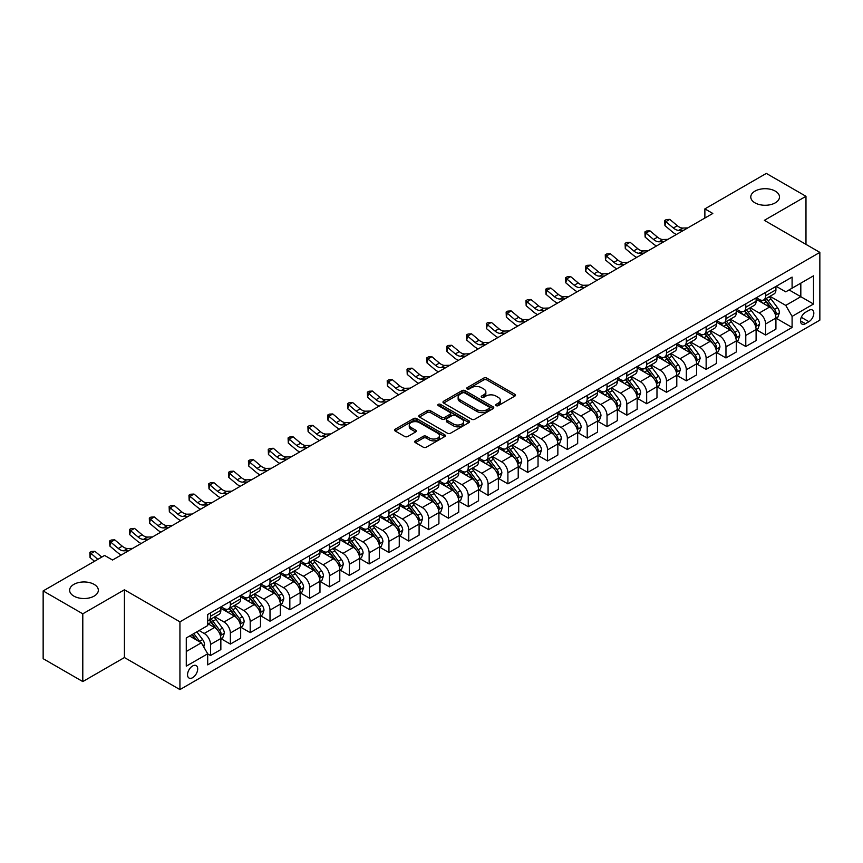 <?xml version="1.0" encoding="UTF-8"?>
<svg xmlns="http://www.w3.org/2000/svg" width="863" height="863" viewBox="0 0 863 863"><rect width="100%" height="100%" fill="white"/><g stroke="black" fill="none" stroke-linecap="round" stroke-linejoin="round"><path stroke-width="1.29" d="M496.128 405.642A1.543 0.885 0 0 0 498.307 405.642L514.855 396.085A2.201 1.273 0 0 0 515.491 395.189A2.201 1.273 0 0 0 514.855 394.294L486.829 378.113A2.201 1.273 0 0 0 483.712 378.113L467.174 387.66A1.543 0.885 0 0 0 466.721 388.296A1.543 0.885 0 0 0 467.174 388.922A1.543 0.885 0 0 0 469.353 388.922L471.5 387.681A7.044 4.067 0 0 1 481.457 387.681L483.798 389.03A7.044 4.067 0 0 1 485.858 391.91A7.044 4.067 0 0 1 483.798 394.779L481.651 396.02A1.543 0.885 0 0 0 481.198 396.646A1.543 0.885 0 0 0 481.651 397.282A1.543 0.885 0 0 0 483.83 397.282L485.977 396.041A7.044 4.067 0 0 1 495.934 396.041L498.275 397.39A7.044 4.067 0 0 1 500.335 400.27A7.044 4.067 0 0 1 498.275 403.14L496.128 404.38A1.543 0.885 0 0 0 495.675 405.006A1.543 0.885 0 0 0 496.128 405.642L496.128 404.38M94.132 584.38A14.358 8.285 0 0 0 78.49 582.59A14.358 8.285 0 0 0 69.633 590.249A14.358 8.285 0 0 0 73.84 596.106A14.358 8.285 0 0 0 89.482 597.897A14.358 8.285 0 0 0 98.339 590.249A14.358 8.285 0 0 0 94.132 584.38M775.287 191.122A14.358 8.285 0 0 0 759.645 189.331A14.358 8.285 0 0 0 750.778 196.991A14.358 8.285 0 0 0 754.985 202.848A14.358 8.285 0 0 0 770.627 204.639A14.358 8.285 0 0 0 779.494 196.991A14.358 8.285 0 0 0 775.287 191.122M192.622 677.692A7.174 4.142 120 0 0 197.314 671.36A7.174 4.142 120 0 0 196.214 665.61A7.174 4.142 120 0 0 192.622 665.966A7.174 4.142 120 0 0 187.929 672.288A7.174 4.142 120 0 0 189.029 678.038A7.174 4.142 120 0 0 192.622 677.692M415.383 440.842A2.201 1.273 0 0 0 414.736 441.748A2.201 1.273 0 0 0 415.383 442.643L423.237 447.185A2.201 1.273 0 0 0 426.354 447.185L444.725 436.581A2.201 1.273 0 0 0 445.362 435.675A2.201 1.273 0 0 0 444.725 434.779L416.7 418.598A2.201 1.273 0 0 0 413.593 418.598L395.222 429.202A2.201 1.273 0 0 0 394.574 430.108A2.201 1.273 0 0 0 395.222 431.004L404.715 436.484A2.201 1.273 0 0 0 407.832 436.484L415.686 431.942A2.201 1.273 0 0 0 416.333 431.047A2.201 1.273 0 0 0 415.686 430.152L410.982 427.433A5.89 3.398 0 0 1 409.256 425.028A5.89 3.398 0 0 1 412.892 421.888A5.89 3.398 0 0 1 419.31 422.622L437.757 433.269A5.89 3.398 0 0 1 439.483 435.675A5.89 3.398 0 0 1 435.847 438.814A5.89 3.398 0 0 1 429.429 438.08L426.354 436.311A2.201 1.273 0 0 0 423.237 436.311L415.383 440.842L415.383 442.643M124.423 589.785L82.794 613.82L43.15 590.928L43.15 658.685L82.794 681.576L124.423 657.541L179.936 689.591L179.936 621.835L124.423 589.785L124.423 657.541M805.977 244.369L805.977 196.3L764.348 220.335L819.85 252.384L179.936 621.835M805.977 196.3L766.322 173.409L704.877 208.889L704.877 218.048M43.15 590.928L104.606 555.448L112.535 560.033L712.806 213.463L704.877 208.889M471.651 419.235A2.201 1.273 0 0 0 474.769 419.235L493.129 408.631A2.201 1.273 0 0 0 493.776 407.724A2.201 1.273 0 0 0 493.129 406.829L465.114 390.648A2.201 1.273 0 0 0 461.996 390.648L443.636 401.252A2.201 1.273 0 0 0 442.989 402.158A2.201 1.273 0 0 0 443.636 403.053L471.651 419.235M438.879 405.966A1.543 0.885 0 0 1 440.443 406.193L440.443 404.359L468.933 420.799A2.201 1.273 0 0 1 469.569 421.705A2.201 1.273 0 0 1 468.933 422.6L450.562 433.204A2.201 1.273 0 0 1 447.444 433.204L419.429 417.023L419.429 415.232A2.201 1.273 0 0 0 418.782 416.128A2.201 1.273 0 0 0 419.429 417.023M419.429 415.232L427.282 410.691A2.201 1.273 0 0 1 430.4 410.691L441.759 417.25A2.201 1.273 0 0 0 444.877 417.25L450.087 414.24A2.201 1.273 0 0 0 450.734 413.345A2.201 1.273 0 0 0 450.087 412.449L438.264 405.61A1.543 0.885 0 0 1 437.811 404.984A1.543 0.885 0 0 1 438.76 404.164A1.543 0.885 0 0 1 440.443 404.359M808.911 310.346L805.416 312.352A6.958 4.013 120 0 0 800.875 318.479A6.958 4.013 120 0 0 801.943 324.057A6.958 4.013 120 0 0 805.416 323.711L808.911 321.694A6.958 4.013 120 0 0 813.453 315.567A6.958 4.013 120 0 0 812.385 310A6.958 4.013 120 0 0 808.911 310.346M179.936 689.591L819.85 320.141L819.85 252.384M776.161 286.311L785.751 291.845L792.094 288.188L792.094 277.099L207.692 614.51L207.692 625.589L186.279 637.951L186.279 666.15L207.692 653.787L207.692 664.866L792.094 327.465L792.094 316.387L785.751 305.394L769.979 296.289M792.094 288.188L813.507 275.826L813.507 304.024L792.094 316.387M82.794 613.82L82.794 681.576M789.084 289.925L800.821 296.699L800.821 283.15L813.507 275.826M785.751 305.394L800.821 296.699L813.507 304.024M186.279 651.5L201.349 642.806L189.612 636.031M207.692 653.884L210.54 655.524L210.54 644.445A8.975 5.178 -120 0 0 204.197 633.464L199.126 630.529M210.54 655.524L220.852 649.58L220.852 638.501A8.975 5.178 -120 0 0 214.509 627.509L207.692 623.571M221.09 638.728L230.367 644.078L230.367 633A8.975 5.178 -120 0 0 224.024 622.018L214.919 616.754M230.367 644.078L240.68 638.135L240.68 627.056A8.975 5.178 -120 0 0 234.337 616.063L220.852 608.286M240.917 627.282L250.194 632.644L250.194 621.554A8.975 5.178 -120 0 0 243.851 610.573L234.736 605.308M250.194 632.644L260.497 626.689L260.497 615.61A8.975 5.178 -120 0 0 254.154 604.618L240.68 596.84M260.734 615.837L270.011 621.198L270.011 610.119A8.975 5.178 -120 0 0 263.668 599.127L254.563 593.873M270.011 621.198L280.324 615.243L280.324 604.165A8.975 5.178 -120 0 0 273.981 593.172L260.497 585.394M280.561 604.391L289.839 609.753L289.839 598.674A8.975 5.178 -120 0 0 283.496 587.681L274.391 582.428M289.839 609.753L300.151 603.798L300.151 592.719A8.975 5.178 -120 0 0 293.808 581.727L280.324 573.949M300.389 592.946L309.666 598.307L309.666 587.228A8.975 5.178 -120 0 0 303.323 576.236L294.207 570.982M309.666 598.307L319.968 592.352L319.968 581.274A8.975 5.178 -120 0 0 313.625 570.281L300.151 562.503M320.205 581.5L329.483 586.862L329.483 575.783A8.975 5.178 -120 0 0 323.14 564.79L314.035 559.537M329.483 586.862L339.795 580.907L339.795 569.828A8.975 5.178 -120 0 0 333.452 558.836L319.968 551.058M340.033 570.055L349.31 575.416L349.31 564.337A8.975 5.178 -120 0 0 342.967 553.345L333.862 548.091M349.31 575.416L359.623 569.461L359.623 558.383A8.975 5.178 -120 0 0 353.28 547.39L339.795 539.612M359.86 558.609L369.137 563.971L369.137 552.892A8.975 5.178 -120 0 0 362.794 541.899L353.679 536.646M369.137 563.971L379.44 558.016L379.44 546.937A8.975 5.178 -120 0 0 373.096 535.945L359.623 528.167M379.677 547.164L388.954 552.525L388.954 541.446A8.975 5.178 -120 0 0 382.611 530.454L373.506 525.2M388.954 552.525L399.267 546.57L399.267 535.491A8.975 5.178 -120 0 0 392.924 524.499L379.44 516.721M399.504 535.718L408.782 541.079L408.782 530.001A8.975 5.178 -120 0 0 402.438 519.008L393.334 513.755M408.782 541.079L419.094 535.125L419.094 524.046A8.975 5.178 -120 0 0 412.751 513.054L399.267 505.276M419.332 524.273L428.609 529.634L428.609 518.555A8.975 5.178 -120 0 0 422.266 507.563L413.15 502.309M428.609 529.634L438.911 523.679L438.911 512.6A8.975 5.178 -120 0 0 432.568 501.619L419.094 493.83M439.148 512.827L448.426 518.188L448.426 507.11A8.975 5.178 -120 0 0 442.083 496.117L432.978 490.864M448.426 518.188L458.738 512.234L458.738 501.155A8.975 5.178 -120 0 0 452.395 490.173L438.911 482.385M458.976 501.381L468.253 506.743L468.253 495.664A8.975 5.178 -120 0 0 461.91 484.672L452.805 479.418M468.253 506.743L478.566 500.788L478.566 489.709A8.975 5.178 -120 0 0 472.223 478.728L458.738 470.939M478.803 489.936L488.08 495.297L488.08 484.219A8.975 5.178 -120 0 0 481.737 473.226L472.622 467.973M488.08 495.297L498.383 489.343L498.383 478.264A8.975 5.178 -120 0 0 492.039 467.282L478.566 459.494M498.62 478.49L507.897 483.852L507.897 472.773A8.975 5.178 -120 0 0 501.554 461.781L492.449 456.527M507.897 483.852L518.21 477.897L518.21 466.818A8.975 5.178 -120 0 0 511.867 455.837L498.383 448.048M518.447 467.045L527.725 472.406L527.725 461.327A8.975 5.178 -120 0 0 521.381 450.335L512.277 445.081M527.725 472.406L538.037 466.452L538.037 455.373A8.975 5.178 -120 0 0 531.694 444.391L518.21 436.602M538.275 455.599L547.552 460.961L547.552 449.882A8.975 5.178 -120 0 0 541.209 438.889L532.093 433.636M547.552 460.961L557.854 455.006L557.854 443.927A8.975 5.178 -120 0 0 551.511 432.946L538.037 425.157M558.091 444.154L567.369 449.515L567.369 438.436A8.975 5.178 -120 0 0 561.026 427.444L551.921 422.19M567.369 449.515L577.681 443.56L577.681 432.482A8.975 5.178 -120 0 0 571.338 421.5L557.854 413.711M577.919 432.708L587.196 438.07L587.196 426.991A8.975 5.178 -120 0 0 580.853 415.998L571.748 410.745M587.196 438.07L597.509 432.115L597.509 421.036A8.975 5.178 -120 0 0 591.166 410.054L577.681 402.266M597.746 421.273L607.023 426.624L607.023 415.545A8.975 5.178 -120 0 0 600.68 404.553L591.565 399.299M607.023 426.624L617.325 420.669L617.325 409.591A8.975 5.178 -120 0 0 610.982 398.609L597.509 390.82M617.563 409.828L626.84 415.179L626.84 404.1A8.975 5.178 -120 0 0 620.497 393.118L611.392 387.854M626.84 415.179L637.153 409.224L637.153 398.145A8.975 5.178 -120 0 0 630.81 387.163L617.325 379.375M637.39 398.382L646.667 403.733L646.667 392.654A8.975 5.178 -120 0 0 640.324 381.673L631.22 376.408M646.667 403.733L656.98 397.778L656.98 386.7A8.975 5.178 -120 0 0 650.637 375.718L637.153 367.929M657.218 386.937L666.495 392.287L666.495 381.209A8.975 5.178 -120 0 0 660.152 370.227L651.036 364.963M666.495 392.287L676.797 386.333L676.797 375.254A8.975 5.178 -120 0 0 670.454 364.272L656.98 356.484M677.034 375.491L686.312 380.842L686.312 369.763A8.975 5.178 -120 0 0 679.968 358.781L670.864 353.517M686.312 380.842L696.624 374.887L696.624 363.808A8.975 5.178 -120 0 0 690.281 352.827L676.797 345.038M696.862 364.046L706.139 369.396L706.139 358.318A8.975 5.178 -120 0 0 699.796 347.336L690.691 342.072M706.139 369.396L716.452 363.452L716.452 352.363A8.975 5.178 -120 0 0 710.109 341.381L696.624 333.593M716.689 352.6L725.966 357.951L725.966 346.872A8.975 5.178 -120 0 0 719.623 335.89L710.508 330.626M725.966 357.951L736.268 352.007L736.268 340.917A8.975 5.178 -120 0 0 729.925 329.936L716.452 322.147M736.506 341.155L745.783 346.505L745.783 335.427A8.975 5.178 -120 0 0 739.44 324.445L730.335 319.181M745.783 346.505L756.096 340.561L756.096 329.483A8.975 5.178 -120 0 0 749.753 318.49L736.268 310.712M756.333 329.709L765.61 335.06L765.61 323.981A8.975 5.178 -120 0 0 759.267 312.999L750.163 307.735M765.61 335.06L775.923 329.116L775.923 318.037A8.975 5.178 -120 0 0 769.58 307.045L756.096 299.267M756.333 297.746L759.267 299.45A8.975 5.178 -120 0 0 763.755 299.893A8.975 5.178 -120 0 0 765.61 295.782L765.61 292.395M736.506 309.191L739.44 310.885A8.975 5.178 -120 0 0 743.928 311.338A8.975 5.178 -120 0 0 745.783 307.228L745.783 303.841M716.689 320.637L719.623 322.331A8.975 5.178 -120 0 0 724.111 322.784A8.975 5.178 -120 0 0 725.966 318.674L725.966 315.286M696.862 332.082L699.796 333.776A8.975 5.178 -120 0 0 704.284 334.229A8.975 5.178 -120 0 0 706.139 330.119L706.139 326.732M677.034 343.528L679.968 345.222A8.975 5.178 -120 0 0 684.456 345.675A8.975 5.178 -120 0 0 686.312 341.565L686.312 338.177M657.218 354.973L660.152 356.667A8.975 5.178 -120 0 0 664.639 357.12A8.975 5.178 -120 0 0 666.495 353.01L666.495 349.623M637.39 366.419L640.324 368.113A8.975 5.178 -120 0 0 644.812 368.566A8.975 5.178 -120 0 0 646.667 364.456L646.667 361.068M617.563 377.865L620.497 379.558A8.975 5.178 -120 0 0 624.985 380A8.975 5.178 -120 0 0 626.84 375.901L626.84 372.514M597.746 389.31L600.68 391.004A8.975 5.178 -120 0 0 605.168 391.446A8.975 5.178 -120 0 0 607.023 387.347L607.023 383.959M577.919 400.756L580.853 402.449A8.975 5.178 -120 0 0 585.341 402.892A8.975 5.178 -120 0 0 587.196 398.792L587.196 395.405M558.091 412.201L561.026 413.895A8.975 5.178 -120 0 0 565.513 414.337A8.975 5.178 -120 0 0 567.369 410.238L567.369 406.851M538.275 423.647L541.209 425.34A8.975 5.178 -120 0 0 545.686 425.783A8.975 5.178 -120 0 0 547.552 421.683L547.552 418.296M518.447 435.092L521.381 436.786A8.975 5.178 -120 0 0 525.869 437.228A8.975 5.178 -120 0 0 527.725 433.129L527.725 429.742M498.62 446.538L501.554 448.231A8.975 5.178 -120 0 0 506.042 448.674A8.975 5.178 -120 0 0 507.897 444.574L507.897 441.187M478.803 457.983L481.737 459.677A8.975 5.178 -120 0 0 486.214 460.119A8.975 5.178 -120 0 0 488.08 456.02L488.08 452.633M458.976 469.429L461.91 471.122A8.975 5.178 -120 0 0 466.398 471.565A8.975 5.178 -120 0 0 468.253 467.466L468.253 464.067M439.148 480.874L442.083 482.568A8.975 5.178 -120 0 0 446.57 483.01A8.975 5.178 -120 0 0 448.426 478.911L448.426 475.513M419.332 492.32L422.266 494.014A8.975 5.178 -120 0 0 426.743 494.456A8.975 5.178 -120 0 0 428.609 490.346L428.609 486.959M399.504 503.765L402.438 505.459A8.975 5.178 -120 0 0 406.926 505.901A8.975 5.178 -120 0 0 408.782 501.791L408.782 498.404M379.677 515.211L382.611 516.905A8.975 5.178 -120 0 0 387.099 517.347A8.975 5.178 -120 0 0 388.954 513.237L388.954 509.85M359.86 526.657L362.794 528.35A8.975 5.178 -120 0 0 367.271 528.792A8.975 5.178 -120 0 0 369.137 524.682L369.137 521.295M340.033 538.102L342.967 539.796A8.975 5.178 -120 0 0 347.455 540.238A8.975 5.178 -120 0 0 349.31 536.128L349.31 532.741M320.205 549.548L323.14 551.241A8.975 5.178 -120 0 0 327.627 551.684A8.975 5.178 -120 0 0 329.483 547.574L329.483 544.186M300.389 560.993L303.323 562.687A8.975 5.178 -120 0 0 307.8 563.129A8.975 5.178 -120 0 0 309.666 559.019L309.666 555.632M280.561 572.439L283.496 574.132A8.975 5.178 -120 0 0 287.983 574.575A8.975 5.178 -120 0 0 289.839 570.465L289.839 567.077M260.734 583.884L263.668 585.578A8.975 5.178 -120 0 0 268.156 586.02A8.975 5.178 -120 0 0 270.011 581.91L270.011 578.523M240.917 595.33L243.851 597.023A8.975 5.178 -120 0 0 248.328 597.466A8.975 5.178 -120 0 0 250.194 593.356L250.194 589.968M221.09 606.775L224.024 608.469A8.975 5.178 -120 0 0 228.512 608.911A8.975 5.178 -120 0 0 230.367 604.801L230.367 601.414M776.161 318.264L792.094 327.465M763.755 299.893L774.057 293.938A8.975 5.178 -120 0 0 775.923 289.828L775.923 286.44M743.928 311.338L754.24 305.383A8.975 5.178 -120 0 0 756.096 301.273L756.096 297.886M724.111 322.784L734.413 316.829A8.975 5.178 -120 0 0 736.268 312.719L736.268 309.332M704.284 334.229L714.586 328.274A8.975 5.178 -120 0 0 716.452 324.164L716.452 320.777M684.456 345.675L694.769 339.72A8.975 5.178 -120 0 0 696.624 335.61L696.624 332.223M664.639 357.12L674.942 351.165A8.975 5.178 -120 0 0 676.797 347.055L676.797 343.668M644.812 368.566L655.114 362.611A8.975 5.178 -120 0 0 656.98 358.501L656.98 355.114M624.985 380L635.297 374.057A8.975 5.178 -120 0 0 637.153 369.947L637.153 366.559M605.168 391.446L615.47 385.502A8.975 5.178 -120 0 0 617.325 381.392L617.325 378.005M585.341 402.892L595.643 396.948A8.975 5.178 -120 0 0 597.509 392.838L597.509 389.45M565.513 414.337L575.826 408.393A8.975 5.178 -120 0 0 577.681 404.283L577.681 400.896M545.686 425.783L555.999 419.839A8.975 5.178 -120 0 0 557.854 415.729L557.854 412.341M525.869 437.228L536.171 431.284A8.975 5.178 -120 0 0 538.037 427.174L538.037 423.787M506.042 448.674L516.354 442.73A8.975 5.178 -120 0 0 518.21 438.62L518.21 435.232M486.214 460.119L496.527 454.175A8.975 5.178 -120 0 0 498.383 450.065L498.383 446.678M466.398 471.565L476.7 465.621A8.975 5.178 -120 0 0 478.566 461.511L478.566 458.124M446.57 483.01L456.883 477.066A8.975 5.178 -120 0 0 458.738 472.956L458.738 469.569M426.743 494.456L437.056 488.501A8.975 5.178 -120 0 0 438.911 484.402L438.911 481.015M406.926 505.901L417.228 499.947A8.975 5.178 -120 0 0 419.094 495.847L419.094 492.46M387.099 517.347L397.411 511.392A8.975 5.178 -120 0 0 399.267 507.293L399.267 503.906M367.271 528.792L377.584 522.838A8.975 5.178 -120 0 0 379.44 518.739L379.44 515.351M347.455 540.238L357.757 534.283A8.975 5.178 -120 0 0 359.623 530.184L359.623 526.797M327.627 551.684L337.94 545.729A8.975 5.178 -120 0 0 339.795 541.63L339.795 538.242M307.8 563.129L318.113 557.174A8.975 5.178 -120 0 0 319.968 553.075L319.968 549.688M287.983 574.575L298.285 568.62A8.975 5.178 -120 0 0 300.151 564.521L300.151 561.133M268.156 586.02L278.469 580.065A8.975 5.178 -120 0 0 280.324 575.966L280.324 572.568M248.328 597.466L258.641 591.511A8.975 5.178 -120 0 0 260.497 587.412L260.497 584.014M228.512 608.911L238.814 602.957A8.975 5.178 -120 0 0 240.68 598.846L240.68 595.459M207.692 620.713A8.975 5.178 -120 0 0 208.684 620.357L218.997 614.402A8.975 5.178 -120 0 0 220.852 610.292L220.852 606.905M208.684 620.357A8.975 5.178 -120 0 0 210.54 616.247L210.54 612.859M201.349 642.806L207.692 653.787M496.743 405.858L498.275 404.974A7.044 4.067 0 0 0 500.335 402.093L500.335 400.27M485.858 391.91L485.858 393.744A7.044 4.067 0 0 1 483.798 396.613L482.266 397.498M514.823 396.106L486.829 379.947A2.201 1.273 0 0 0 483.712 379.947L467.789 389.137M493.107 408.641L465.114 392.482A2.201 1.273 0 0 0 461.996 392.482L443.658 403.075L443.636 401.252M489.245 408.361A1.543 0.885 0 0 0 489.699 407.724A1.543 0.885 0 0 0 489.245 407.099L464.65 392.902A1.543 0.885 0 0 0 462.471 392.902L460.206 394.197A7.044 4.067 0 0 0 458.145 397.077A7.044 4.067 0 0 0 460.206 399.957L477.023 409.655A7.044 4.067 0 0 0 486.98 409.655L489.245 408.361L489.245 410.184A1.543 0.885 0 0 0 489.699 409.558L489.699 407.724M458.145 397.077L458.145 398.911A7.044 4.067 0 0 0 460.206 401.78L460.206 399.957M489.245 410.184L486.98 411.489A7.044 4.067 0 0 1 477.023 411.489L460.206 401.78M419.45 417.045L427.282 412.525L427.282 410.691M450.734 413.345L450.734 415.179A2.201 1.273 0 0 1 450.087 416.074L444.877 419.084A2.201 1.273 0 0 1 441.759 419.084L430.4 412.525A2.201 1.273 0 0 0 427.282 412.525M440.443 406.193L468.9 422.622M453.56 424.057A5.89 3.398 0 0 0 459.968 424.801A5.89 3.398 0 0 0 463.604 421.662A5.89 3.398 0 0 0 461.888 419.256L455.384 415.502A2.201 1.273 0 0 0 452.277 415.502L447.056 418.512A2.201 1.273 0 0 0 446.408 419.407A2.201 1.273 0 0 0 447.056 420.313L453.56 424.057L453.56 425.891A5.89 3.398 0 0 0 459.968 426.635A5.89 3.398 0 0 0 463.604 423.485L463.604 421.662M446.408 419.407L446.408 421.241A2.201 1.273 0 0 0 447.056 422.136L447.056 420.313M453.56 425.891L447.056 422.136M439.483 435.675L439.483 437.509A5.89 3.398 0 0 1 435.847 440.648A5.89 3.398 0 0 1 429.429 439.914L426.354 438.134A2.201 1.273 0 0 0 423.237 438.134L415.405 442.654M409.256 425.028L409.256 426.861A5.89 3.398 0 0 0 410.982 429.267L410.982 427.433M415.664 431.964L410.982 429.267M444.725 434.779L444.725 436.581L416.7 420.432A2.201 1.273 0 0 0 413.593 420.432L395.243 431.025M775.923 318.404L777.822 317.304L779.408 312.719A5.944 3.43 -120 0 0 777.509 307.66L771.037 299.008A17.163 9.903 -120 0 0 769.16 296.764M762.719 303.086A17.163 9.903 -120 0 0 759.203 299.407M775.384 314.758L776.204 312.978A5.944 3.43 -120 0 0 774.499 309.396L768.016 300.745A17.163 9.903 -120 0 0 766.15 298.512M764.553 299.429A14.24 8.22 60 0 1 766.883 302.082L772.374 309.407M764.24 299.601A17.163 9.903 60 0 1 766.117 301.845L770.422 307.595M683.809 230.205L678.814 230.345A11.219 6.473 60 0 1 673.377 228.015L665.815 221.662L664.931 225.621L672.493 231.974A16.818 9.709 -120 0 0 676.387 234.488M687.779 227.918L682.784 228.048A11.219 6.473 60 0 1 677.336 225.728L669.785 219.375L665.815 221.662L664.726 220.475L666.312 219.558L669.785 219.375M664.931 225.621L664.726 220.475M756.096 329.839L757.994 328.749L759.58 324.164A5.944 3.43 -120 0 0 757.692 319.105L751.209 310.453A17.163 9.903 -120 0 0 749.332 308.21M742.892 314.531A17.163 9.903 -120 0 0 739.375 310.853M755.557 326.203L756.376 324.423A5.944 3.43 -120 0 0 754.672 320.842L748.199 312.19A17.163 9.903 -120 0 0 746.322 309.957M744.726 310.874A14.24 8.22 60 0 1 747.067 313.528L752.547 320.853M744.424 311.047A17.163 9.903 60 0 1 746.29 313.291L750.605 319.04M736.268 341.284L738.178 340.195L739.764 335.61A5.944 3.43 -120 0 0 737.865 330.551L731.382 321.899A17.163 9.903 -120 0 0 729.515 319.655M723.065 325.977A17.163 9.903 -120 0 0 719.559 322.298M735.729 337.649L736.549 335.869A5.944 3.43 -120 0 0 734.855 332.287L728.372 323.636A17.163 9.903 -120 0 0 726.495 321.403M724.898 322.32A14.24 8.22 60 0 1 727.239 324.973L732.719 332.298M724.596 322.492A17.163 9.903 60 0 1 726.463 324.736L730.778 330.486M716.452 352.73L718.35 351.64L719.936 347.055A5.944 3.43 -120 0 0 718.038 341.996L711.565 333.345A17.163 9.903 -120 0 0 709.688 331.101M703.248 337.422A17.163 9.903 -120 0 0 699.731 333.744M715.912 349.094L716.732 347.314A5.944 3.43 -120 0 0 715.028 343.733L708.545 335.081A17.163 9.903 -120 0 0 706.678 332.848M705.082 333.765A14.24 8.22 60 0 1 707.412 336.419L712.903 343.744M704.769 333.938A17.163 9.903 60 0 1 706.646 336.182L710.95 341.931M663.992 241.651L658.987 241.791A11.219 6.473 60 0 1 653.55 239.461L645.988 233.107L645.114 237.066L652.665 243.42A16.818 9.709 -120 0 0 656.57 245.933M667.951 239.364L662.957 239.493A11.219 6.473 60 0 1 657.52 237.174L649.958 230.82L645.988 233.107L644.909 231.92L646.495 231.004L649.958 230.82M645.114 237.066L644.909 231.92M644.165 253.096L639.17 253.237A11.219 6.473 60 0 1 633.722 250.906L626.171 244.553L625.287 248.512L632.849 254.865A16.818 9.709 -120 0 0 636.743 257.379M648.135 250.809L643.129 250.939A11.219 6.473 60 0 1 637.692 248.62L630.13 242.266L626.171 244.553L625.082 243.366L626.667 242.449L630.13 242.266M625.287 248.512L625.082 243.366M624.337 264.542L619.343 264.682A11.219 6.473 60 0 1 613.906 262.352L606.344 255.998L605.459 259.957L613.021 266.311A16.818 9.709 -120 0 0 616.916 268.825M628.307 262.255L623.313 262.384A11.219 6.473 60 0 1 617.865 260.065L610.314 253.711L606.344 255.998L605.254 254.812L606.84 253.895L610.314 253.711M605.459 259.957L605.254 254.812M696.624 364.175L698.523 363.086L700.109 358.501A5.944 3.43 -120 0 0 698.221 353.442L691.738 344.79A17.163 9.903 -120 0 0 689.861 342.546M683.42 348.868A17.163 9.903 -120 0 0 679.904 345.189M696.085 360.54L696.905 358.76A5.944 3.43 -120 0 0 695.2 355.178L688.728 346.527A17.163 9.903 -120 0 0 686.851 344.294M685.254 345.211A14.24 8.22 60 0 1 687.595 347.865L693.075 355.189M684.952 345.383A17.163 9.903 60 0 1 686.819 347.627L691.123 353.377M604.521 275.987L599.515 276.128A11.219 6.473 60 0 1 594.078 273.798L586.516 267.444L585.643 271.403L593.194 277.757A16.818 9.709 -120 0 0 597.099 280.27M608.48 273.7L603.485 273.83A11.219 6.473 60 0 1 598.048 271.511L590.486 265.157L586.516 267.444L585.438 266.257L587.023 265.34L590.486 265.157M585.643 271.403L585.438 266.257M676.797 375.621L678.706 374.531L680.292 369.947A5.944 3.43 -120 0 0 678.394 364.887L671.91 356.236A17.163 9.903 -120 0 0 670.044 353.992M663.593 360.313A17.163 9.903 -120 0 0 660.087 356.635M676.258 371.985L677.077 370.205A5.944 3.43 -120 0 0 675.384 366.624L668.901 357.972A17.163 9.903 -120 0 0 667.023 355.729M665.427 356.656A14.24 8.22 60 0 1 667.768 359.31L673.248 366.635M665.125 356.829A17.163 9.903 60 0 1 666.991 359.073L671.306 364.822M656.98 387.066L658.879 385.966L660.465 381.392A5.944 3.43 -120 0 0 658.566 376.333L652.094 367.681A17.163 9.903 -120 0 0 650.217 365.437M643.776 371.759A17.163 9.903 -120 0 0 640.26 368.08M656.43 383.431L657.261 381.651A5.944 3.43 -120 0 0 655.556 378.07L649.073 369.418A17.163 9.903 -120 0 0 647.207 367.174M645.61 368.102A14.24 8.22 60 0 1 647.94 370.756L653.431 378.08M645.297 368.274A17.163 9.903 60 0 1 647.174 370.518L651.479 376.268M637.153 398.512L639.052 397.411L640.637 392.838A5.944 3.43 -120 0 0 638.749 387.778L632.266 379.127A17.163 9.903 -120 0 0 630.389 376.883M623.949 383.204A17.163 9.903 -120 0 0 620.432 379.526M636.614 394.876L637.433 393.096A5.944 3.43 -120 0 0 635.729 389.515L629.256 380.863A17.163 9.903 -120 0 0 627.379 378.62M625.783 379.547A14.24 8.22 60 0 1 628.124 382.201L633.604 389.526M625.481 379.72A17.163 9.903 60 0 1 627.347 381.964L631.651 387.714M617.325 409.957L619.235 408.857L620.821 404.283A5.944 3.43 -120 0 0 618.922 399.224L612.439 390.572A17.163 9.903 -120 0 0 610.573 388.328M604.122 394.65A17.163 9.903 -120 0 0 600.616 390.971M616.786 406.322L617.606 404.531A5.944 3.43 -120 0 0 615.912 400.961L609.429 392.309A17.163 9.903 -120 0 0 607.552 390.065M605.955 390.993A14.24 8.22 60 0 1 608.296 393.647L613.776 400.971M605.653 391.166A17.163 9.903 60 0 1 607.52 393.409L611.835 399.159M597.509 421.403L599.407 420.303L600.993 415.729A5.944 3.43 -120 0 0 599.095 410.669L592.622 402.018A17.163 9.903 -120 0 0 590.745 399.774M584.305 406.095A17.163 9.903 -120 0 0 580.788 402.417M596.959 417.768L597.789 415.977A5.944 3.43 -120 0 0 596.085 412.406L589.602 403.755A17.163 9.903 -120 0 0 587.735 401.511M586.139 402.438A14.24 8.22 60 0 1 588.469 405.092L593.96 412.417M585.826 402.611A17.163 9.903 60 0 1 587.703 404.855L592.007 410.605M584.693 287.433L579.699 287.573A11.219 6.473 60 0 1 574.251 285.243L566.7 278.889L565.815 282.848L573.377 289.202A16.818 9.709 -120 0 0 577.271 291.716M588.663 285.146L583.658 285.275A11.219 6.473 60 0 1 578.221 282.956L570.659 276.602L566.7 278.889L565.61 277.703L567.196 276.786L570.659 276.602M565.815 282.848L565.61 277.703M564.866 298.878L559.871 299.008A11.219 6.473 60 0 1 554.434 296.689L546.872 290.335L545.988 294.294L553.55 300.648A16.818 9.709 -120 0 0 557.444 303.161M568.836 296.592L563.841 296.721A11.219 6.473 60 0 1 558.393 294.402L550.831 288.048L546.872 290.335L545.783 289.148L547.369 288.231L550.831 288.048M545.988 294.294L545.783 289.148M545.049 310.324L540.044 310.453A11.219 6.473 60 0 1 534.607 308.134L527.045 301.78L526.171 305.739L533.722 312.093A16.818 9.709 -120 0 0 537.627 314.607M549.008 308.026L544.014 308.167A11.219 6.473 60 0 1 538.566 305.847L531.015 299.493L527.045 301.78L525.966 300.594L527.552 299.677L531.015 299.493M526.171 305.739L525.966 300.594M525.222 321.77L520.227 321.899A11.219 6.473 60 0 1 514.779 319.58L507.228 313.226L506.344 317.185L513.906 323.539A16.818 9.709 -120 0 0 517.8 326.052M529.192 319.472L524.186 319.612A11.219 6.473 60 0 1 518.749 317.293L511.187 310.939L507.228 313.226L506.139 312.039L507.724 311.122L511.187 310.939M506.344 317.185L506.139 312.039M505.394 333.215L500.4 333.345A11.219 6.473 60 0 1 494.963 331.025L487.401 324.671L486.516 328.63L494.078 334.973A16.818 9.709 -120 0 0 497.973 337.498M509.364 330.917L504.37 331.058A11.219 6.473 60 0 1 498.922 328.738L491.36 322.384L487.401 324.671L486.311 323.485L487.897 322.568L491.36 322.384M486.516 328.63L486.311 323.485M577.681 432.848L579.58 431.748L581.166 427.174A5.944 3.43 -120 0 0 579.278 422.115L572.795 413.463A17.163 9.903 -120 0 0 570.918 411.22M564.478 417.53A17.163 9.903 -120 0 0 560.961 413.862M577.142 429.213L577.962 427.422A5.944 3.43 -120 0 0 576.257 423.852L569.785 415.2A17.163 9.903 -120 0 0 567.908 412.956M566.311 413.884A14.24 8.22 60 0 1 568.652 416.538L574.132 423.862M566.009 414.057A17.163 9.903 60 0 1 567.876 416.3L572.18 422.05M485.578 344.661L480.572 344.79A11.219 6.473 60 0 1 475.135 342.471L467.573 336.117L466.7 340.076L474.251 346.419A16.818 9.709 -120 0 0 478.156 348.943M489.537 342.363L484.542 342.503A11.219 6.473 60 0 1 479.094 340.184L471.543 333.83L467.573 336.117L466.495 334.93L468.08 334.013L471.543 333.83M466.7 340.076L466.495 334.93M557.854 444.294L559.763 443.194L561.349 438.62A5.944 3.43 -120 0 0 559.451 433.56L552.967 424.909A17.163 9.903 -120 0 0 551.101 422.665M544.65 428.976A17.163 9.903 -120 0 0 541.144 425.308M557.315 440.659L558.134 438.868A5.944 3.43 -120 0 0 556.441 435.297L549.958 426.646A17.163 9.903 -120 0 0 548.081 424.402M546.484 425.33A14.24 8.22 60 0 1 548.825 427.983L554.305 435.308M546.182 425.502A17.163 9.903 60 0 1 548.048 427.746L552.363 433.496M465.75 356.106L460.756 356.236A11.219 6.473 60 0 1 455.308 353.916L447.757 347.562L446.872 351.521L454.434 357.865A16.818 9.709 -120 0 0 458.329 360.389M469.72 353.808L464.715 353.949A11.219 6.473 60 0 1 459.278 351.629L451.716 345.276L447.757 347.562L446.667 346.376L448.253 345.459L451.716 345.276M446.872 351.521L446.667 346.376M538.037 455.74L539.936 454.639L541.522 450.065A5.944 3.43 -120 0 0 539.623 445.006L533.151 436.354A17.163 9.903 -120 0 0 531.274 434.111M524.833 440.421A17.163 9.903 -120 0 0 521.317 436.754M537.487 452.104L538.318 450.313A5.944 3.43 -120 0 0 536.613 446.743L530.13 438.091A17.163 9.903 -120 0 0 528.264 435.847M526.667 436.775A14.24 8.22 60 0 1 528.997 439.429L534.488 446.754M526.354 436.948A17.163 9.903 60 0 1 528.232 439.191L532.536 444.941M445.923 367.552L440.928 367.681A11.219 6.473 60 0 1 435.491 365.362L427.929 359.008L427.045 362.956L434.607 369.31A16.818 9.709 -120 0 0 438.501 371.834M449.893 365.254L444.898 365.394A11.219 6.473 60 0 1 439.45 363.075L431.888 356.721L427.929 359.008L426.84 357.821L428.426 356.904L431.888 356.721M427.045 362.956L426.84 357.821M518.21 467.185L520.109 466.085L521.694 461.511A5.944 3.43 -120 0 0 519.806 456.451L513.323 447.8A17.163 9.903 -120 0 0 511.446 445.556M505.006 451.867A17.163 9.903 -120 0 0 501.489 448.199M517.671 463.55L518.49 461.759A5.944 3.43 -120 0 0 516.786 458.188L510.313 449.537A17.163 9.903 -120 0 0 508.436 447.293M506.84 448.221A14.24 8.22 60 0 1 509.181 450.874L514.661 458.199M506.538 448.393A17.163 9.903 60 0 1 508.404 450.637L512.708 456.387M426.106 378.997L421.101 379.127A11.219 6.473 60 0 1 415.664 376.807L408.102 370.454L407.228 374.402L414.779 380.756A16.818 9.709 -120 0 0 418.684 383.28M430.065 376.7L425.071 376.84A11.219 6.473 60 0 1 419.623 374.52L412.072 368.167L408.102 370.454L407.023 369.267L408.609 368.35L412.072 368.167M407.228 374.402L407.023 369.267M498.383 478.631L500.292 477.53L501.878 472.956A5.944 3.43 -120 0 0 499.979 467.897L493.496 459.245A17.163 9.903 -120 0 0 491.63 457.002M485.179 463.312A17.163 9.903 -120 0 0 481.673 459.645M497.843 474.995L498.663 473.204A5.944 3.43 -120 0 0 496.969 469.634L490.486 460.982A17.163 9.903 -120 0 0 488.609 458.738M487.012 459.666A14.24 8.22 60 0 1 489.353 462.32L494.833 469.645M486.71 459.839A17.163 9.903 60 0 1 488.577 462.083L492.892 467.832M406.279 390.432L401.284 390.572A11.219 6.473 60 0 1 395.837 388.253L388.285 381.899L387.401 385.847L394.963 392.201A16.818 9.709 -120 0 0 398.857 394.725M410.249 388.145L405.243 388.285A11.219 6.473 60 0 1 399.806 385.966L392.244 379.612L388.285 381.899L387.196 380.712L388.781 379.796L392.244 379.612M387.401 385.847L387.196 380.712M478.566 490.076L480.464 488.976L482.05 484.402A5.944 3.43 -120 0 0 480.152 479.343L473.668 470.691A17.163 9.903 -120 0 0 471.802 468.447M465.362 474.758A17.163 9.903 -120 0 0 461.845 471.09M478.016 486.441L478.846 484.65A5.944 3.43 -120 0 0 477.142 481.079L470.659 472.428A17.163 9.903 -120 0 0 468.792 470.184M467.196 471.112A14.24 8.22 60 0 1 469.526 473.765L475.017 481.09M466.883 471.284A17.163 9.903 60 0 1 468.76 473.528L473.064 479.278M386.451 401.878L381.457 402.018A11.219 6.473 60 0 1 376.02 399.698L368.458 393.345L367.573 397.293L375.135 403.647A16.818 9.709 -120 0 0 379.03 406.171M390.421 399.591L385.427 399.731A11.219 6.473 60 0 1 379.979 397.401L372.417 391.058L368.458 393.345L367.368 392.147L368.954 391.241L372.417 391.058M367.573 397.293L367.368 392.147M458.738 501.522L460.637 500.421L462.223 495.847A5.944 3.43 -120 0 0 460.335 490.788L453.852 482.137A17.163 9.903 -120 0 0 451.975 479.893M445.535 486.203A17.163 9.903 -120 0 0 442.018 482.536M458.199 497.886L459.019 496.096A5.944 3.43 -120 0 0 457.314 492.525L450.831 483.873A17.163 9.903 -120 0 0 448.965 481.63M447.368 482.557A14.24 8.22 60 0 1 449.709 485.211L455.189 492.536M447.066 482.73A17.163 9.903 60 0 1 448.933 484.974L453.237 490.723M438.911 512.967L440.82 511.867L442.406 507.293A5.944 3.43 -120 0 0 440.508 502.234L434.024 493.582A17.163 9.903 -120 0 0 432.158 491.338M425.707 497.649A17.163 9.903 -120 0 0 422.201 493.981M438.372 509.332L439.191 507.541A5.944 3.43 -120 0 0 437.498 503.97L431.015 495.319A17.163 9.903 -120 0 0 429.138 493.075M427.541 494.003A14.24 8.22 60 0 1 429.882 496.656L435.362 503.981M427.239 494.175A17.163 9.903 60 0 1 429.105 496.419L433.42 502.169M419.094 524.413L420.993 523.312L422.579 518.739A5.944 3.43 -120 0 0 420.68 513.679L414.197 505.028A17.163 9.903 -120 0 0 412.331 502.784M405.89 509.094A17.163 9.903 -120 0 0 402.374 505.416M418.544 520.777L419.375 518.987A5.944 3.43 -120 0 0 417.67 515.416L411.187 506.764A17.163 9.903 -120 0 0 409.321 504.521M407.724 505.448A14.24 8.22 60 0 1 410.054 508.102L415.545 515.427M407.412 505.621A17.163 9.903 60 0 1 409.289 507.865L413.593 513.614M399.267 535.858L401.166 534.758L402.751 530.184A5.944 3.43 -120 0 0 400.853 525.125L394.38 516.473A17.163 9.903 -120 0 0 392.503 514.229M386.063 520.54A17.163 9.903 -120 0 0 382.546 516.861M398.728 532.212L399.547 530.432A5.944 3.43 -120 0 0 397.843 526.861L391.36 518.21A17.163 9.903 -120 0 0 389.493 515.966M387.897 516.894A14.24 8.22 60 0 1 390.238 519.548L395.718 526.861M387.595 517.066A17.163 9.903 60 0 1 389.461 519.31L393.765 525.06M379.44 547.304L381.349 546.203L382.935 541.63A5.944 3.43 -120 0 0 381.036 536.559L374.553 527.919A17.163 9.903 -120 0 0 372.687 525.675M366.236 531.986A17.163 9.903 -120 0 0 362.73 528.307M378.9 543.658L379.72 541.878A5.944 3.43 -120 0 0 378.016 538.307L371.543 529.655A17.163 9.903 -120 0 0 369.666 527.412M368.07 528.329A14.24 8.22 60 0 1 370.41 530.993L375.89 538.307M367.767 528.512A17.163 9.903 60 0 1 369.634 530.756L373.949 536.506M359.623 558.749L361.521 557.649L363.107 553.075A5.944 3.43 -120 0 0 361.209 548.005L354.725 539.364A17.163 9.903 -120 0 0 352.859 537.12M346.408 543.431A17.163 9.903 -120 0 0 342.902 539.753M359.073 555.103L359.903 553.323A5.944 3.43 -120 0 0 358.199 549.753L351.716 541.101A17.163 9.903 -120 0 0 349.849 538.857M348.253 539.774A14.24 8.22 60 0 1 350.583 542.439L356.074 549.753M347.94 539.958A17.163 9.903 60 0 1 349.817 542.201L354.121 547.951M339.795 570.195L341.694 569.095L343.28 564.521A5.944 3.43 -120 0 0 341.381 559.451L334.909 550.81A17.163 9.903 -120 0 0 333.032 548.566M326.592 554.877A17.163 9.903 -120 0 0 323.075 551.198M339.256 566.549L340.076 564.769A5.944 3.43 -120 0 0 338.372 561.198L331.888 552.547A17.163 9.903 -120 0 0 330.022 550.303M328.425 551.22A14.24 8.22 60 0 1 330.766 553.884L336.246 561.198M328.113 551.403A17.163 9.903 60 0 1 329.99 553.647L334.294 559.397M319.968 581.64L321.877 580.54L323.463 575.966A5.944 3.43 -120 0 0 321.565 570.896L315.081 562.255A17.163 9.903 -120 0 0 313.215 560.011M306.764 566.322A17.163 9.903 -120 0 0 303.258 562.644M319.429 577.994L320.249 576.214A5.944 3.43 -120 0 0 318.544 572.644L312.072 563.992A17.163 9.903 -120 0 0 310.195 561.748M308.598 562.665A14.24 8.22 60 0 1 310.939 565.33L316.419 572.644M308.296 562.849A17.163 9.903 60 0 1 310.162 565.092L314.477 570.842M300.151 593.086L302.05 591.986L303.636 587.412A5.944 3.43 -120 0 0 301.737 582.342L295.254 573.701A17.163 9.903 -120 0 0 293.388 571.457M286.937 577.768A17.163 9.903 -120 0 0 283.431 574.089M299.601 589.44L300.432 587.66A5.944 3.43 -120 0 0 298.727 584.089L292.244 575.438A17.163 9.903 -120 0 0 290.378 573.194M288.781 574.111A14.24 8.22 60 0 1 291.111 576.775L296.602 584.089M288.469 574.294A17.163 9.903 60 0 1 290.346 576.538L294.65 582.288M366.635 413.323L361.629 413.463A11.219 6.473 60 0 1 356.192 411.144L348.63 404.79L347.757 408.738L355.308 415.092A16.818 9.709 -120 0 0 359.213 417.616M370.594 411.036L365.599 411.176A11.219 6.473 60 0 1 360.151 408.846L352.6 402.503L348.63 404.79L347.552 403.593L349.137 402.687L352.6 402.503M347.757 408.738L347.552 403.593M346.807 424.769L341.813 424.909A11.219 6.473 60 0 1 336.365 422.59L328.814 416.236L327.929 420.184L335.491 426.538A16.818 9.709 -120 0 0 339.386 429.062M350.777 422.482L345.772 422.622A11.219 6.473 60 0 1 340.335 420.292L332.773 413.949L328.814 416.236L327.724 415.038L329.31 414.132L332.773 413.949M327.929 420.184L327.724 415.038M326.98 436.214L321.985 436.354A11.219 6.473 60 0 1 316.548 434.035L308.986 427.681L308.102 431.629L315.664 437.983A16.818 9.709 -120 0 0 319.558 440.508M330.95 433.927L325.955 434.067A11.219 6.473 60 0 1 320.507 431.737L312.945 425.383L308.986 427.681L307.897 426.484L309.483 425.578L312.945 425.383M308.102 431.629L307.897 426.484M307.163 447.66L302.158 447.8A11.219 6.473 60 0 1 296.721 445.481L289.159 439.127L288.285 443.075L295.836 449.429A16.818 9.709 -120 0 0 299.741 451.953M311.122 445.373L306.128 445.513A11.219 6.473 60 0 1 300.68 443.183L293.129 436.829L289.159 439.127L288.08 437.929L289.666 437.012L293.129 436.829M288.285 443.075L288.08 437.929M287.336 459.105L282.341 459.245A11.219 6.473 60 0 1 276.894 456.926L269.342 450.572L268.458 454.521L276.02 460.874A16.818 9.709 -120 0 0 279.914 463.399M291.295 456.818L286.3 456.959A11.219 6.473 60 0 1 280.863 454.628L273.301 448.275L269.342 450.572L268.253 449.375L269.839 448.458L273.301 448.275M268.458 454.521L268.253 449.375M267.508 470.551L262.514 470.691A11.219 6.473 60 0 1 257.077 468.361L249.515 462.018L248.63 465.966L256.192 472.32A16.818 9.709 -120 0 0 260.087 474.833M271.478 468.264L266.473 468.404A11.219 6.473 60 0 1 261.036 466.074L253.474 459.72L249.515 462.018L248.425 460.82L250.011 459.903L253.474 459.72M248.63 465.966L248.425 460.82M247.692 481.996L242.686 482.137A11.219 6.473 60 0 1 237.249 479.806L229.687 473.463L228.814 477.412L236.365 483.765A16.818 9.709 -120 0 0 240.27 486.279M251.651 479.709L246.656 479.85A11.219 6.473 60 0 1 241.209 477.519L233.657 471.166L229.687 473.463L228.609 472.266L230.194 471.349L233.657 471.166M228.814 477.412L228.609 472.266M227.864 493.442L222.87 493.582A11.219 6.473 60 0 1 217.422 491.252L209.871 484.909L208.986 488.857L216.548 495.211A16.818 9.709 -120 0 0 220.443 497.724M231.823 491.155L226.829 491.295A11.219 6.473 60 0 1 221.392 488.965L213.83 482.611L209.871 484.909L208.781 483.712L210.367 482.795L213.83 482.611M208.986 488.857L208.781 483.712M208.037 504.887L203.042 505.028A11.219 6.473 60 0 1 197.605 502.698L190.043 496.344L189.159 500.303L196.721 506.657A16.818 9.709 -120 0 0 200.615 509.17M212.007 502.6L207.001 502.741A11.219 6.473 60 0 1 201.564 500.411L194.002 494.057L190.043 496.344L188.954 495.157L190.54 494.24L194.002 494.057M189.159 500.303L188.954 495.157M280.324 604.532L282.223 603.431L283.808 598.846A5.944 3.43 -120 0 0 281.91 593.787L275.437 585.136A17.163 9.903 -120 0 0 273.56 582.903M267.12 589.213A17.163 9.903 -120 0 0 263.603 585.535M279.785 600.885L280.604 599.105A5.944 3.43 -120 0 0 278.9 595.535L272.417 586.883A17.163 9.903 -120 0 0 270.551 584.639M268.954 585.556A14.24 8.22 60 0 1 271.295 588.221L276.775 595.535M268.641 585.74A17.163 9.903 60 0 1 270.518 587.983L274.822 593.733M188.22 516.333L183.215 516.473A11.219 6.473 60 0 1 177.778 514.143L170.216 507.789L169.342 511.748L176.893 518.102A16.818 9.709 -120 0 0 180.799 520.616M192.179 514.046L187.185 514.186A11.219 6.473 60 0 1 181.737 511.856L174.186 505.502L170.216 507.789L169.137 506.603L170.723 505.686L174.186 505.502M169.342 511.748L169.137 506.603M260.497 615.977L262.406 614.877L263.992 610.292A5.944 3.43 -120 0 0 262.093 605.233L255.61 596.581A17.163 9.903 -120 0 0 253.744 594.348M247.293 600.659A17.163 9.903 -120 0 0 243.787 596.98M259.957 612.331L260.777 610.551A5.944 3.43 -120 0 0 259.073 606.98L252.6 598.329A17.163 9.903 -120 0 0 250.723 596.085M249.127 597.002A14.24 8.22 60 0 1 251.467 599.666L256.947 606.98M248.824 597.185A17.163 9.903 60 0 1 250.691 599.429L255.006 605.179M168.393 527.778L163.398 527.919A11.219 6.473 60 0 1 157.951 525.589L150.399 519.235L149.515 523.194L157.077 529.548A16.818 9.709 -120 0 0 160.971 532.061M172.352 525.491L167.357 525.632A11.219 6.473 60 0 1 161.92 523.302L154.358 516.948L150.399 519.235L149.31 518.048L150.896 517.131L154.358 516.948M149.515 523.194L149.31 518.048M240.68 627.423L242.579 626.322L244.164 621.738A5.944 3.43 -120 0 0 242.266 616.678L235.782 608.027A17.163 9.903 -120 0 0 233.916 605.794M227.465 612.104A17.163 9.903 -120 0 0 223.959 608.426M240.13 623.776L240.95 621.996A5.944 3.43 -120 0 0 239.256 618.426L232.773 609.774A17.163 9.903 -120 0 0 230.906 607.53M229.31 608.447A14.24 8.22 60 0 1 231.64 611.112L237.131 618.426M228.997 608.631A17.163 9.903 60 0 1 230.874 610.875L235.178 616.624M148.565 539.224L143.571 539.364A11.219 6.473 60 0 1 138.134 537.034L130.572 530.68L129.687 534.639L137.249 540.993A16.818 9.709 -120 0 0 141.144 543.507M152.535 536.937L147.53 537.077A11.219 6.473 60 0 1 142.093 534.747L134.531 528.393L130.572 530.68L129.482 529.494L131.068 528.577L134.531 528.393M129.687 534.639L129.482 529.494M220.852 638.868L222.751 637.768L224.337 633.183A5.944 3.43 -120 0 0 222.438 628.124L215.966 619.472A17.163 9.903 -120 0 0 214.089 617.239M220.313 635.222L221.133 633.442A5.944 3.43 -120 0 0 219.429 629.871L212.945 621.22A17.163 9.903 -120 0 0 211.079 618.976M209.482 619.893A14.24 8.22 60 0 1 211.823 622.557L217.303 629.871M209.17 620.076A17.163 9.903 60 0 1 211.047 622.32L215.351 628.07M128.749 550.67L123.743 550.81A11.219 6.473 60 0 1 118.307 548.48L110.744 542.126L109.871 546.085L117.422 552.439A16.818 9.709 -120 0 0 121.327 554.952M132.708 548.383L127.713 548.523A11.219 6.473 60 0 1 122.266 546.193L114.714 539.839L110.744 542.126L109.666 540.939L111.251 540.022L114.714 539.839M109.871 546.085L109.666 540.939M203.722 646.926L204.52 644.629A5.944 3.43 -120 0 0 202.622 639.569L196.84 631.856M200.151 642.115A5.944 3.43 -120 0 0 199.601 641.306L193.819 633.593M192.33 634.456L196.494 640.001M191.92 634.693L195.448 639.397M101.78 557.077L94.887 551.284L90.917 553.571L90.043 557.53L94.509 561.284M97.821 559.375L89.838 552.385L91.424 551.468L94.887 551.284M90.043 557.53L89.838 552.385M112.88 559.828L112.212 559.85M204.197 633.464L214.509 627.509M224.024 622.018L234.337 616.063M243.851 610.573L254.154 604.618M263.668 599.127L273.981 593.172M283.496 587.681L293.808 581.727M303.323 576.236L313.625 570.281M323.14 564.79L333.452 558.836M342.967 553.345L353.28 547.39M362.794 541.899L373.096 535.945M382.611 530.454L392.924 524.499M402.438 519.008L412.751 513.054M422.266 507.563L432.568 501.619M442.083 496.117L452.395 490.173M461.91 484.672L472.223 478.728M481.737 473.226L492.039 467.282M501.554 461.781L511.867 455.837M521.381 450.335L531.694 444.391M541.209 438.889L551.511 432.946M561.026 427.444L571.338 421.5M580.853 415.998L591.166 410.054M600.68 404.553L610.982 398.609M620.497 393.118L630.81 387.163M640.324 381.673L650.637 375.718M660.152 370.227L670.454 364.272M679.968 358.781L690.281 352.827M699.796 347.336L710.109 341.381M719.623 335.89L729.925 329.936M739.44 324.445L749.753 318.49M759.267 312.999L769.58 307.045M765.61 295.782L775.923 289.828M765.61 323.981L775.923 318.037M745.783 335.427L756.096 329.483M745.783 307.228L756.096 301.273M725.966 346.872L736.268 340.917M725.966 318.674L736.268 312.719M706.139 358.318L716.452 352.363M706.139 330.119L716.452 324.164M686.312 369.763L696.624 363.808M686.312 341.565L696.624 335.61M666.495 381.209L676.797 375.254M666.495 353.01L676.797 347.055M646.667 392.654L656.98 386.7M646.667 364.456L656.98 358.501M626.84 404.1L637.153 398.145M626.84 375.901L637.153 369.947M607.023 415.545L617.325 409.591M607.023 387.347L617.325 381.392M587.196 426.991L597.509 421.036M587.196 398.792L597.509 392.838M567.369 438.436L577.681 432.482M567.369 410.238L577.681 404.283M547.552 449.882L557.854 443.927M547.552 421.683L557.854 415.729M527.725 461.327L538.037 455.373M527.725 433.129L538.037 427.174M507.897 472.773L518.21 466.818M507.897 444.574L518.21 438.62M488.08 484.219L498.383 478.264M488.08 456.02L498.383 450.065M468.253 495.664L478.566 489.709M468.253 467.466L478.566 461.511M448.426 507.11L458.738 501.155M448.426 478.911L458.738 472.956M428.609 518.555L438.911 512.6M428.609 490.346L438.911 484.402M408.782 530.001L419.094 524.046M408.782 501.791L419.094 495.847M388.954 541.446L399.267 535.491M388.954 513.237L399.267 507.293M369.137 552.892L379.44 546.937M369.137 524.682L379.44 518.739M349.31 564.337L359.623 558.383M349.31 536.128L359.623 530.184M329.483 575.783L339.795 569.828M329.483 547.574L339.795 541.63M309.666 587.228L319.968 581.274M309.666 559.019L319.968 553.075M289.839 598.674L300.151 592.719M289.839 570.465L300.151 564.521M270.011 610.119L280.324 604.165M270.011 581.91L280.324 575.966M250.194 621.554L260.497 615.61M250.194 593.356L260.497 587.412M230.367 633L240.68 627.056M230.367 604.801L240.68 598.846M210.54 644.445L220.852 638.501M210.54 616.247L220.852 610.292M801.306 317.304L808.911 321.694M800.497 320.874L805.416 323.711M498.275 404.974L498.275 403.14M481.651 397.282L481.651 396.02M483.798 396.613L483.798 394.779M467.174 388.922L467.174 387.66M483.712 379.947L483.712 378.113M486.829 379.947L486.829 378.113M514.855 396.085L514.855 394.294M461.996 392.482L461.996 390.648M465.114 392.482L465.114 390.648M493.129 408.631L493.129 406.829M477.023 411.489L477.023 409.655M486.98 411.489L486.98 409.655M430.4 412.525L430.4 410.691M441.759 419.084L441.759 417.25M444.877 419.084L444.877 417.25M450.087 416.074L450.087 414.24M468.933 422.6L468.933 420.799M423.237 438.134L423.237 436.311M426.354 438.134L426.354 436.311M429.429 439.914L429.429 438.08M415.686 431.942L415.686 430.152M395.222 431.004L395.222 429.202M413.593 420.432L413.593 418.598M416.7 420.432L416.7 418.598M775.481 315.081L779.365 312.838M768.016 300.745L771.037 299.008M763.345 303.452L766.117 301.845M774.499 309.396L777.509 307.66M774.025 311.716L776.204 312.978M678.814 230.345L682.784 228.048M673.377 228.015L677.336 225.728M755.654 326.527L759.548 324.283M748.199 312.19L751.209 310.453M743.518 314.898L746.29 313.291M754.672 320.842L757.692 319.105M754.208 323.161L756.376 324.423M735.826 337.972L739.72 335.729M728.372 323.636L731.382 321.899M723.701 326.343L726.463 324.736M734.855 332.287L737.865 330.551M734.381 334.607L736.549 335.869M716.01 349.418L719.893 347.174M708.545 335.081L711.565 333.345M703.874 337.778L706.646 336.182M715.028 343.733L718.038 341.996M714.553 346.052L716.732 347.314M658.987 241.791L662.957 239.493M653.55 239.461L657.52 237.174M639.17 253.237L643.129 250.939M633.722 250.906L637.692 248.62M619.343 264.682L623.313 262.384M613.906 262.352L617.865 260.065M696.182 360.863L700.076 358.62M688.728 346.527L691.738 344.79M684.046 349.224L686.819 347.627M695.2 355.178L698.221 353.442M694.737 357.498L696.905 358.76M599.515 276.128L603.485 273.83M594.078 273.798L598.048 271.511M676.355 372.309L680.249 370.065M668.901 357.972L671.91 356.236M664.23 360.669L666.991 359.073M675.384 366.624L678.394 364.887M674.909 368.943L677.077 370.205M656.538 383.755L660.422 381.511M649.073 369.418L652.094 367.681M644.402 372.115L647.174 370.518M655.556 378.07L658.566 376.333M655.082 380.389L657.261 381.651M636.711 395.2L640.605 392.956M629.256 380.863L632.266 379.127M624.575 383.56L627.347 381.964M635.729 389.515L638.749 387.778M635.265 391.834L637.433 393.096M616.883 406.646L620.777 404.402M609.429 392.309L612.439 390.572M604.758 395.006L607.52 393.409M615.912 400.961L618.922 399.224M615.438 403.28L617.606 404.531M597.067 418.091L600.95 415.847M589.602 403.755L592.622 402.018M584.931 406.451L587.703 404.855M596.085 412.406L599.095 410.669M595.61 414.725L597.789 415.977M579.699 287.573L583.658 285.275M574.251 285.243L578.221 282.956M559.871 299.008L563.841 296.721M554.434 296.689L558.393 294.402M540.044 310.453L544.014 308.167M534.607 308.134L538.566 305.847M520.227 321.899L524.186 319.612M514.779 319.58L518.749 317.293M500.4 333.345L504.37 331.058M494.963 331.025L498.922 328.738M577.239 429.537L581.133 427.293M569.785 415.2L572.795 413.463M565.103 417.897L567.876 416.3M576.257 423.852L579.278 422.115M575.794 426.171L577.962 427.422M480.572 344.79L484.542 342.503M475.135 342.471L479.094 340.184M557.412 440.982L561.306 438.738M549.958 426.646L552.967 424.909M545.287 429.343L548.048 427.746M556.441 435.297L559.451 433.56M555.966 437.617L558.134 438.868M460.756 356.236L464.715 353.949M455.308 353.916L459.278 351.629M537.584 452.428L541.479 450.184M530.13 438.091L533.151 436.354M525.459 440.788L528.232 439.191M536.613 446.743L539.623 445.006M536.139 449.062L538.318 450.313M440.928 367.681L444.898 365.394M435.491 365.362L439.45 363.075M517.768 463.873L521.662 461.619M510.313 449.537L513.323 447.8M505.632 452.234L508.404 450.637M516.786 458.188L519.806 456.451M516.322 460.508L518.49 461.759M421.101 379.127L425.071 376.84M415.664 376.807L419.623 374.52M497.94 475.319L501.835 473.064M490.486 460.982L493.496 459.245M485.815 463.679L488.577 462.083M496.969 469.634L499.979 467.897M496.495 471.953L498.663 473.204M401.284 390.572L405.243 388.285M395.837 388.253L399.806 385.966M478.113 486.764L482.007 484.51M470.659 472.428L473.668 470.691M465.988 475.125L468.76 473.528M477.142 481.079L480.152 479.343M476.667 483.399L478.846 484.65M381.457 402.018L385.427 399.731M376.02 399.698L379.979 397.401M458.296 498.21L462.19 495.955M450.831 483.873L453.852 482.137M446.16 486.57L448.933 484.974M457.314 492.525L460.335 490.788M456.851 494.844L459.019 496.096M438.469 509.655L442.363 507.401M431.015 495.319L434.024 493.582M426.344 498.016L429.105 496.419M437.498 503.97L440.508 502.234M437.023 506.29L439.191 507.541M418.641 521.101L422.536 518.846M411.187 506.764L414.197 505.028M406.516 509.461L409.289 507.865M417.67 515.416L420.68 513.679M417.196 517.735L419.375 518.987M398.825 532.547L402.719 530.292M391.36 518.21L394.38 516.473M386.689 520.907L389.461 519.31M397.843 526.861L400.853 525.125M397.379 529.181L399.547 530.432M378.997 543.992L382.892 541.737M371.543 529.655L374.553 527.919M366.872 532.352L369.634 530.756M378.016 538.307L381.036 536.559M377.552 540.626L379.72 541.878M359.17 555.438L363.064 553.183M351.716 541.101L354.725 539.364M347.045 543.798L349.817 542.201M358.199 549.753L361.209 548.005M357.724 552.072L359.903 553.323M339.353 566.883L343.247 564.629M331.888 552.547L334.909 550.81M327.217 555.243L329.99 553.647M338.372 561.198L341.381 559.451M337.908 563.517L340.076 564.769M319.526 578.329L323.42 576.074M312.072 563.992L315.081 562.255M307.401 566.689L310.162 565.092M318.544 572.644L321.565 570.896M318.08 574.963L320.249 576.214M299.698 589.774L303.593 587.52M292.244 575.438L295.254 573.701M287.573 578.134L290.346 576.538M298.727 584.089L301.737 582.342M298.253 586.409L300.432 587.66M361.629 413.463L365.599 411.176M356.192 411.144L360.151 408.846M341.813 424.909L345.772 422.622M336.365 422.59L340.335 420.292M321.985 436.354L325.955 434.067M316.548 434.035L320.507 431.737M302.158 447.8L306.128 445.513M296.721 445.481L300.68 443.183M282.341 459.245L286.3 456.959M276.894 456.926L280.863 454.628M262.514 470.691L266.473 468.404M257.077 468.361L261.036 466.074M242.686 482.137L246.656 479.85M237.249 479.806L241.209 477.519M222.87 493.582L226.829 491.295M217.422 491.252L221.392 488.965M203.042 505.028L207.001 502.741M197.605 502.698L201.564 500.411M279.882 601.22L283.776 598.965M272.417 586.883L275.437 585.136M267.746 589.58L270.518 587.983M278.9 595.535L281.91 593.787M278.425 597.854L280.604 599.105M183.215 516.473L187.185 514.186M177.778 514.143L181.737 511.856M260.054 612.654L263.949 610.411M252.6 598.329L255.61 596.581M247.929 601.026L250.691 599.429M259.073 606.98L262.093 605.233M258.609 609.3L260.777 610.551M163.398 527.919L167.357 525.632M157.951 525.589L161.92 523.302M240.227 624.1L244.121 621.856M232.773 609.774L235.782 608.027M228.102 612.471L230.874 610.875M239.256 618.426L242.266 616.678M238.781 620.745L240.95 621.996M143.571 539.364L147.53 537.077M138.134 537.034L142.093 534.747M220.41 635.546L224.304 633.302M212.945 621.22L215.966 619.472M208.274 623.917L211.047 622.32M219.429 629.871L222.438 628.124M218.954 632.191L221.133 633.442M123.743 550.81L127.713 548.523M118.307 548.48L122.266 546.193M202.967 645.621L204.477 644.747M199.601 641.306L202.622 639.569"/></g></svg>
